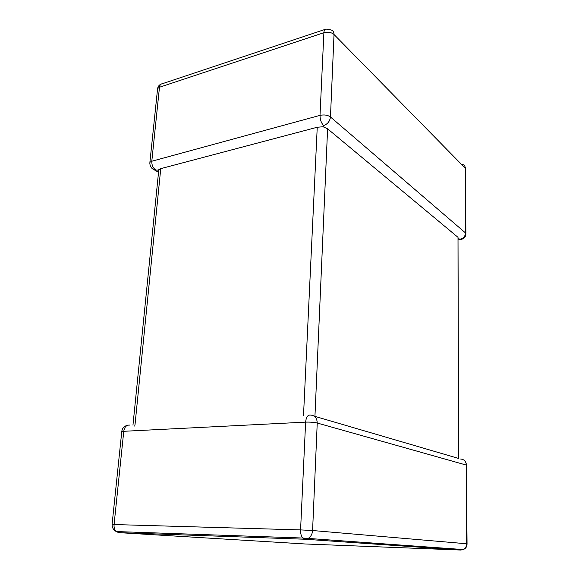 <?xml version="1.0" encoding="UTF-8"?>
<svg xmlns="http://www.w3.org/2000/svg" width="579" height="579" viewBox="0 0 579 579"><rect width="100%" height="100%" fill="white"/><g stroke="black" fill="none" stroke-linecap="round" stroke-linejoin="round"><path stroke-width="0.87" d="M458.358 238.78L460.24 239.192C463.468 238.331 465.241 236.261 465.552 232.975L465.321 168.272L334.025 34.494L330.464 116.98C329.885 121.235 327.62 124.094 323.675 125.549L323.068 126.75L327.605 128.82L314.94 416.373L458.25 458.344L458.011 237.332L458.626 458.452M327.605 128.82L458.011 237.332M303.512 415.461L317.241 127.25L323.068 126.75M151.799 168.178L154.738 170.117L158.559 170.088L160.745 168.648L135.001 424.798M158.668 171.008L158.559 170.088M317.241 127.25L160.745 168.648M460.645 459.046C464.119 459.342 466.03 461.354 466.399 465.096L317.234 423.032C317.01 417.987 314.773 415.331 310.51 415.078C307.775 414.774 306.146 417.126 305.625 422.127L123.761 431.297L114.077 524.545L300.573 529.908L305.625 422.127C310.221 421.99 314.086 422.286 317.234 423.032L312.588 530.523L466.688 543.775L466.399 465.096L467.05 543.811M323.675 125.549C321.287 123.124 320.064 119.73 320.013 115.366L323.885 32.714L159.478 87.255L151.799 161.23L320.013 115.366C324.197 114.497 327.678 115.04 330.464 116.98L465.552 232.975L465.892 234.14C465.538 237.245 463.793 239.011 460.66 239.445L461.42 239.351M134.769 426.151L134.907 424.805M116.046 531.45L118.695 532.622L116.249 531.558L302.708 538.029L304.872 539.23L118.695 532.622L304.909 543.963L460.819 550.043L304.872 539.23L307.956 538.528C310.742 536.914 312.291 534.243 312.588 530.523L300.573 529.908C300.479 533.433 301.189 536.14 302.708 538.029L463.265 549.551L460.819 550.043L461.897 549.449M325.065 29.406L162.185 83.781C160.665 83.955 159.761 85.113 159.478 87.255L157.604 88.515L157.437 90.1M155.737 169.973C153.008 168.019 151.698 165.102 151.799 161.23L149.896 162.294L149.845 163.843M326.057 29.08C324.776 29.124 324.052 30.34 323.885 32.714C327.96 31.686 331.34 32.279 334.025 34.494C334.032 31.939 332.961 30.405 330.797 29.898L326.057 29.08M462.433 164.342C464.264 164.935 465.226 166.245 465.321 168.272L465.885 233.366M460.24 239.192L460.66 239.445L458.358 239.829M127.308 425.377C124.044 426.18 122.198 428.25 121.778 431.579L123.761 431.297C124.543 426.947 126.512 424.877 129.674 425.095M466.688 543.775C466.587 546.475 465.451 548.4 463.265 549.551C465.784 548.545 467.043 546.648 467.05 543.855L466.688 543.775M112.065 524.596L112.073 524.523C112.087 527.664 113.484 530.009 116.249 531.558C114.57 529.915 113.846 527.578 114.077 524.545L112.073 524.523L121.728 432.021M161.215 84.049C159.247 84.852 158.045 86.343 157.604 88.515L149.896 162.294C149.657 165.978 151.271 168.583 154.738 170.117L158.537 172.289M465.603 168.648L465.176 167.143M466.746 465.226L465.748 462.281M158.798 169.661L132.96 425.189"/></g></svg>
